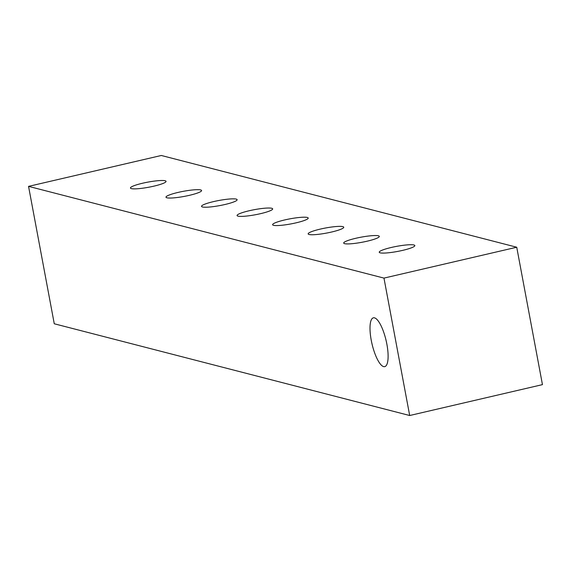 <?xml version="1.0" encoding="UTF-8"?>
<svg xmlns="http://www.w3.org/2000/svg" width="571" height="571" viewBox="0 0 571 571"><rect width="100%" height="100%" fill="white"/><g stroke="black" fill="none" stroke-linecap="round" stroke-linejoin="round"><path stroke-width="0.86" d="M371.236 340.209A25.06 7.237 -103.1 0 0 384.733 366.632A25.06 7.237 -103.1 0 0 386.881 344.242A25.06 7.237 -103.1 0 0 373.384 317.819A25.06 7.237 -103.1 0 0 371.236 340.209M402.691 250.362A18.108 2.584 -10.6 0 0 414.839 245.573A18.108 2.584 -10.6 0 0 391.392 247.45A18.108 2.584 -10.6 0 0 379.237 252.239A18.108 2.584 -10.6 0 0 402.691 250.362M367.146 241.19A18.108 2.584 -10.6 0 0 379.301 236.401A18.108 2.584 -10.6 0 0 355.847 238.271A18.108 2.584 -10.6 0 0 343.699 243.06A18.108 2.584 -10.6 0 0 367.146 241.19M331.608 232.019A18.108 2.584 -10.6 0 0 343.756 227.229A18.108 2.584 -10.6 0 0 320.302 229.099A18.108 2.584 -10.6 0 0 308.154 233.889A18.108 2.584 -10.6 0 0 331.608 232.019M296.064 222.84A18.108 2.584 -10.6 0 0 308.219 218.051A18.108 2.584 -10.6 0 0 284.765 219.928A18.108 2.584 -10.6 0 0 272.61 224.717A18.108 2.584 -10.6 0 0 296.064 222.84M260.526 213.668A18.108 2.584 -10.6 0 0 272.674 208.879A18.108 2.584 -10.6 0 0 249.22 210.749A18.108 2.584 -10.6 0 0 237.072 215.538A18.108 2.584 -10.6 0 0 260.526 213.668M224.981 204.497A18.108 2.584 -10.6 0 0 237.129 199.707A18.108 2.584 -10.6 0 0 213.675 201.577A18.108 2.584 -10.6 0 0 201.527 206.367A18.108 2.584 -10.6 0 0 224.981 204.497M189.436 195.318A18.108 2.584 -10.6 0 0 201.592 190.528A18.108 2.584 -10.6 0 0 178.138 192.406A18.108 2.584 -10.6 0 0 165.983 197.195A18.108 2.584 -10.6 0 0 189.436 195.318M153.899 186.146A18.108 2.584 -10.6 0 0 166.047 181.357A18.108 2.584 -10.6 0 0 142.593 183.227A18.108 2.584 -10.6 0 0 130.445 188.016A18.108 2.584 -10.6 0 0 153.899 186.146M516.734 247.229L161.315 155.483L28.55 186.367L383.969 278.106L516.734 247.229L542.45 384.633L409.685 415.517L54.266 323.771L28.55 186.367M409.685 415.517L383.969 278.106"/></g></svg>
